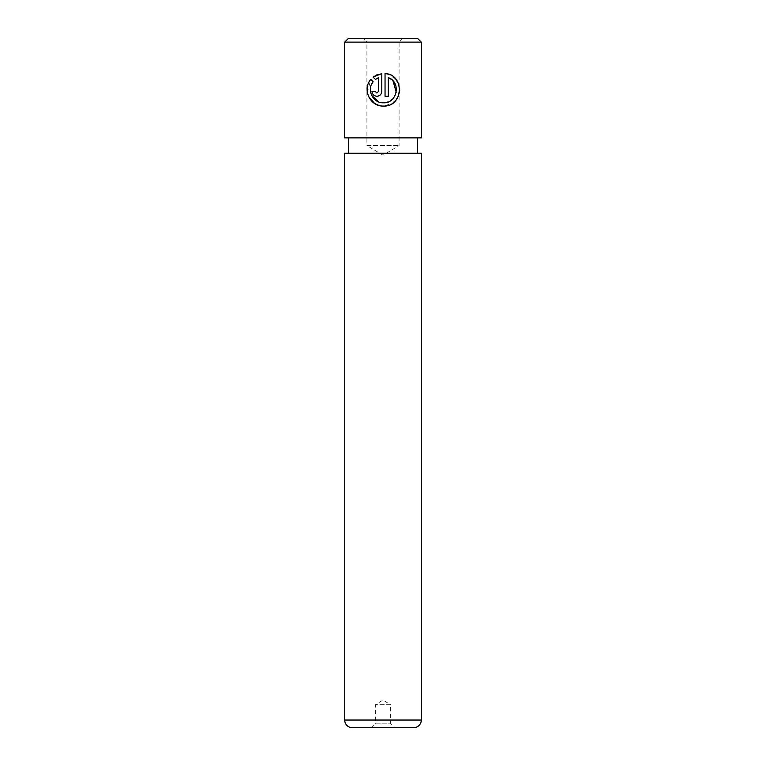 <?xml version="1.0" encoding="UTF-8"?>
<svg xmlns="http://www.w3.org/2000/svg" width="766" height="766" viewBox="0 0 766 766"><rect width="100%" height="100%" fill="white"/><g stroke="black" fill="none" stroke-linecap="round" stroke-linejoin="round"><path stroke-width="0.57" stroke-dasharray="3.83 2.87" d="M383.421 102.797L378.682 101.907M371.692 95.472L370.581 92.064M370.447 88.368L371.309 84.882M378.73 105.373L383.421 106.062L392.269 103.448L398.234 96.583M399.708 90.589L398.818 84.375M395.773 79.099L388.123 74.13M376.891 96.277C379.85 95.999 381.478 94.362 381.784 91.384L381.784 73.526L377.15 74.695M402.916 38.3L399.086 42.13L366.914 42.13L366.914 145.54L399.086 145.54L366.914 145.54L383 155.201L399.086 145.54L399.086 42.13L366.914 42.13L363.084 38.3L402.916 38.3L363.084 38.3M371.51 727.7L375.34 723.87L390.66 723.87L390.66 704.72L375.34 704.72L390.66 704.72L383 700.114L375.34 704.72L375.34 723.87L390.66 723.87L394.49 727.7L371.51 727.7L394.49 727.7M348.53 153.2L417.47 153.2L348.53 153.2M348.53 137.88L417.47 137.88L348.53 137.88M421.3 153.2L344.7 153.2M352.36 727.7L413.64 727.7M421.3 137.88L344.7 137.88M417.47 38.3L348.53 38.3M344.7 42.13L421.3 42.13M373.099 77.127L375.417 79.444M375.263 91.384L371.998 91.384M378.528 77.653L378.528 91.384L376.891 93.012M373.109 81.751L370.792 79.434L367.326 92.418M385.049 73.526L385.049 96.277L388.314 96.277L388.314 77.653M391.062 79.176L393.044 80.937M396.223 92.265L392.728 98.891L386.179 102.51M421.3 720.04L344.7 720.04"/><path stroke-width="1.15" d="M378.682 101.907L371.692 95.472M370.581 92.064L370.447 88.368M371.309 84.882L373.109 81.751C366.33 89.67 372.975 103.343 383.421 102.797C397.305 103.63 401.374 82.048 388.314 77.653L388.314 96.277L385.049 96.277L385.049 73.526C405.013 74.436 403.462 107.116 383.421 106.062C370.141 106.733 361.964 89.287 370.792 79.434L373.109 81.751M398.234 96.583L399.708 90.589M398.818 84.375L395.773 79.099M388.123 74.13L385.049 73.526M376.891 93.012L375.263 91.384L376.891 93.012L378.528 91.384L378.528 77.653L375.417 79.444L373.099 77.127L381.784 73.526L381.784 91.384C381.487 94.362 379.85 95.999 376.891 96.277C373.942 96.009 372.305 94.371 371.998 91.384L375.263 91.384M348.53 38.3L417.47 38.3L421.3 42.13L344.7 42.13L348.53 38.3M344.7 720.04A7.66 7.66 0 0 0 352.36 727.7L413.64 727.7A7.66 7.66 0 0 0 421.3 720.04L421.3 153.2L344.7 153.2L344.7 720.04L421.3 720.04M344.7 42.13L344.7 137.88L421.3 137.88L421.3 42.13M417.47 153.2L417.47 137.88M348.53 153.2L348.53 137.88M375.417 79.444L378.528 77.653M377.15 74.695L373.099 77.127M371.998 91.384C372.314 94.371 373.942 96.009 376.891 96.277M367.326 92.418L368.637 96.64M368.705 96.794L374.66 103.506M374.727 103.554L378.73 105.373M388.314 77.653L391.062 79.176M393.044 80.937L396.223 92.265M386.179 102.51L383.421 102.797"/></g></svg>
